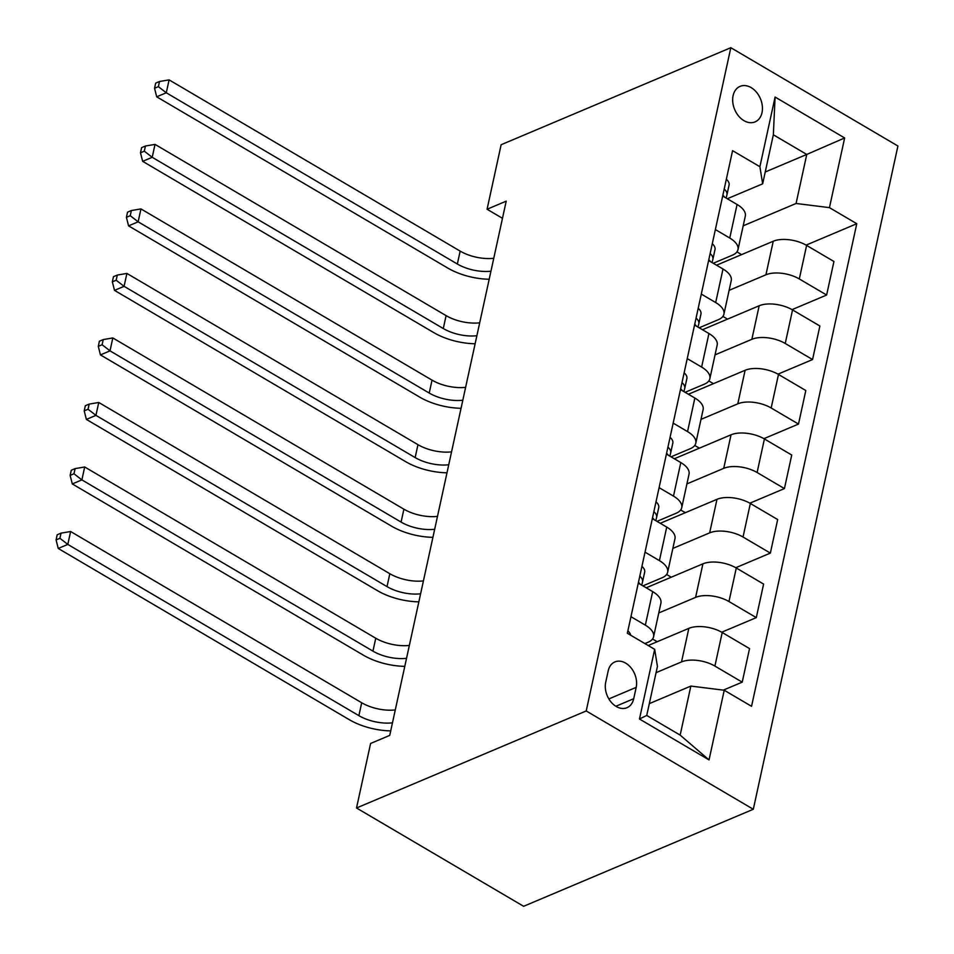 <?xml version="1.0" encoding="UTF-8"?>
<svg xmlns="http://www.w3.org/2000/svg" width="954" height="954" viewBox="0 0 954 954"><rect width="100%" height="100%" fill="white"/><g stroke="black" fill="none" stroke-linecap="round" stroke-linejoin="round"><path stroke-width="1.43" d="M733.101 95.638A19.283 13.964 67.1 0 0 738.623 116.054A19.283 13.964 67.1 0 0 755.067 121.897A19.283 13.964 67.1 0 0 762.007 112.644A19.283 13.964 67.1 0 0 756.498 92.228A19.283 13.964 67.1 0 0 740.054 86.373A19.283 13.964 67.1 0 0 733.101 95.638M753.302 809.266L897.917 146.01L730.824 47.7L586.209 710.957L753.302 809.266L523.627 906.3L356.522 807.99L586.209 710.957M356.522 807.99L370.593 743.476L389.733 735.391L506.216 201.163L487.077 209.248L502.472 218.311M633.718 698.722L636.187 687.369A18.686 13.535 67.1 0 0 630.844 667.597A18.686 13.535 67.1 0 0 614.913 661.921A18.686 13.535 67.1 0 0 608.187 670.9L605.707 682.253A18.686 13.535 67.1 0 0 611.061 702.037A18.686 13.535 67.1 0 0 626.981 707.701A18.686 13.535 67.1 0 0 633.718 698.722L615.855 706.27M724.229 690.243L709.037 759.921L639.478 719.006L654.671 649.328L657.425 666.429L646.74 715.464L680.154 735.117L690.851 686.081L724.229 690.243L751.549 706.318L856.775 223.713L806.118 245.118M765.227 171.994L806.762 154.441L773.348 134.788L762.651 183.824L759.897 166.723L732.577 150.649L627.35 633.253L654.671 649.328M759.897 166.723L775.089 97.046L844.648 137.96L829.455 207.638L856.775 223.713M487.077 209.248L501.136 144.734L730.824 47.7M762.651 183.824L727.318 198.742M715.369 229.568L729.75 238.035A24.1 11.603 12.3 0 1 737.991 249.638A24.1 11.603 12.3 0 1 732.505 255.135L713.246 263.268M701.297 294.094L715.691 302.549A24.1 11.603 12.3 0 1 723.931 314.152A24.1 11.603 12.3 0 1 718.445 319.65L699.187 327.782M687.238 358.609L701.619 367.075A24.1 11.603 12.3 0 1 709.859 378.678A24.1 11.603 12.3 0 1 704.374 384.164L685.115 392.309M673.166 423.135L687.548 431.59A24.1 11.603 12.3 0 1 695.788 443.193A24.1 11.603 12.3 0 1 690.302 448.69L671.044 456.823M659.095 487.649L673.488 496.116A24.1 11.603 12.3 0 1 681.728 507.719A24.1 11.603 12.3 0 1 676.243 513.204L656.984 521.349M645.035 552.163L659.417 560.63A24.1 11.603 12.3 0 1 667.657 572.233A24.1 11.603 12.3 0 1 662.171 577.73L642.913 585.863M630.964 616.689L645.345 625.156A24.1 11.603 12.3 0 1 653.585 636.759A24.1 11.603 12.3 0 1 648.1 642.245L644.928 643.592M649.316 703.635L690.851 686.081M656.066 672.665L681.526 661.909A24.1 11.603 12.3 0 1 714.904 666.071L742.224 682.146L723.311 690.136M648.207 645.524L688.836 628.364A24.1 11.603 12.3 0 1 722.214 632.514L749.534 648.589L742.224 682.146M658.785 612.945L695.585 597.395A24.1 11.603 12.3 0 1 728.963 601.545L756.295 617.62L721.713 632.228M646.204 587.795L702.907 563.838A24.1 11.603 12.3 0 1 736.285 568L763.605 584.075L756.295 617.62M672.844 548.419L709.657 532.869A24.1 11.603 12.3 0 1 743.035 537.03L770.355 553.105L735.784 567.713M660.263 523.281L716.979 499.324A24.1 11.603 12.3 0 1 750.345 503.473L777.677 519.548L770.355 553.105M686.916 483.905L723.728 468.354A24.1 11.603 12.3 0 1 757.106 472.504L784.426 488.579L749.856 503.187M674.335 458.755L731.038 434.797A24.1 11.603 12.3 0 1 764.416 438.959L791.737 455.034L784.426 488.579M700.987 419.378L737.788 403.828A24.1 11.603 12.3 0 1 771.166 407.99L798.498 424.065L763.915 438.673M688.406 394.24L745.11 370.283A24.1 11.603 12.3 0 1 778.488 374.445L805.808 390.52L798.498 424.065M715.047 354.864L751.859 339.314A24.1 11.603 12.3 0 1 785.237 343.476L812.558 359.551L777.987 374.147M702.466 329.714L759.181 305.757A24.1 11.603 12.3 0 1 792.547 309.919L819.88 325.994L812.558 359.551M729.118 290.338L765.931 274.788A24.1 11.603 12.3 0 1 799.309 278.95L826.629 295.024L792.058 309.633M716.537 265.2L773.241 241.243A24.1 11.603 12.3 0 1 806.619 245.405L833.939 261.479L826.629 295.024M743.19 225.824L796.077 203.476L806.762 154.441L844.648 137.96M638.274 583.132L652.667 591.599A24.1 11.603 12.3 0 1 660.907 603.202L653.585 636.759M657.187 641.732L652.56 639.013M671.246 577.218L666.619 574.487M652.345 518.618L666.727 527.085A24.1 11.603 12.3 0 1 674.967 538.688L667.657 572.233M685.318 512.692L680.691 509.973M666.417 454.104L680.798 462.559A24.1 11.603 12.3 0 1 689.038 474.162L681.728 507.719M699.389 448.177L694.762 445.446M680.476 389.578L694.87 398.045A24.1 11.603 12.3 0 1 703.11 409.648L695.788 443.193M713.449 383.651L708.822 380.932M694.548 325.064L708.929 333.518A24.1 11.603 12.3 0 1 717.169 345.121L709.859 378.678M727.52 319.137L722.894 316.406M708.619 260.537L723.001 269.004A24.1 11.603 12.3 0 1 731.241 280.607L723.931 314.152M829.455 207.638L796.077 203.476M741.592 254.611L736.965 251.892M722.679 196.023L737.072 204.478A24.1 11.603 12.3 0 1 745.312 216.093L737.991 249.638M646.74 715.464L639.478 719.006M680.154 735.117L709.037 759.921M775.089 97.046L773.348 134.788M627.863 630.88A15.968 7.68 12.3 0 1 630.642 635.197M392.476 722.834A30.134 14.501 12.3 0 1 358.883 715.655L67.806 544.412L58.242 548.455L349.307 719.698A45.196 21.751 -167.7 0 0 390.723 730.883M395.278 709.931A30.134 14.501 12.3 0 1 361.697 702.752L70.62 531.509L67.806 544.412L59.911 538.294L61.032 533.143L57.204 534.753L56.083 539.916L59.911 538.294M56.083 539.916L58.242 548.455M70.62 531.509L61.032 533.143M641.935 566.366A15.968 7.68 12.3 0 1 644.677 572.114A15.968 7.68 12.3 0 1 644.654 572.257L642.567 581.785M641.708 585.16L642.507 582.059A15.968 7.68 -167.7 0 0 642.543 581.928A15.968 7.68 -167.7 0 0 640.217 576.562L639.776 576.24M638.464 582.298L638.87 582.763A15.968 7.68 12.3 0 1 640.17 584.253M406.535 658.32A30.134 14.501 12.3 0 1 372.942 651.129L81.877 479.886L72.301 483.94L363.379 655.171A45.196 21.751 -167.7 0 0 404.782 666.357M409.349 645.417A30.134 14.501 12.3 0 1 375.757 638.226L84.691 466.983L81.877 479.886L73.971 473.78L75.104 468.617L71.276 470.239L70.143 475.402L73.971 473.78M70.143 475.402L72.301 483.94M84.691 466.983L75.104 468.617M656.006 501.84A15.968 7.68 12.3 0 1 658.749 507.6A15.968 7.68 12.3 0 1 658.713 507.731L656.638 517.271M655.78 520.634L656.579 517.545A15.968 7.68 -167.7 0 0 656.614 517.402A15.968 7.68 -167.7 0 0 654.289 512.048L653.848 511.726M652.524 517.783L652.941 518.237A15.968 7.68 12.3 0 1 654.241 519.727M420.607 593.805A30.134 14.501 12.3 0 1 387.014 586.615L95.937 415.372L86.373 419.414L377.45 590.657A45.196 21.751 -167.7 0 0 418.854 601.843M423.421 580.903A30.134 14.501 12.3 0 1 389.828 573.712L98.751 402.469L95.937 415.372L88.042 409.254L89.163 404.102L85.335 405.712L84.214 410.876L88.042 409.254M84.214 410.876L86.373 419.414M98.751 402.469L89.163 404.102M670.066 437.326A15.968 7.68 12.3 0 1 672.82 443.085A15.968 7.68 12.3 0 1 672.785 443.216L670.71 452.756M669.851 456.119L670.65 453.019A15.968 7.68 -167.7 0 0 670.674 452.888A15.968 7.68 -167.7 0 0 668.36 447.521L667.919 447.199M666.596 453.257L667.013 453.722A15.968 7.68 12.3 0 1 668.313 455.213M434.678 529.279A30.134 14.501 12.3 0 1 401.085 522.088L110.008 350.857L100.444 354.9L391.51 526.131A45.196 21.751 -167.7 0 0 432.925 537.329M437.481 516.376A30.134 14.501 12.3 0 1 403.9 509.186L112.822 337.943L110.008 350.857L102.114 344.74L103.235 339.576L99.407 341.198L98.286 346.362L102.114 344.74M98.286 346.362L100.444 354.9M112.822 337.943L103.235 339.576M684.137 372.811A15.968 7.68 12.3 0 1 686.88 378.559A15.968 7.68 12.3 0 1 686.856 378.69L684.769 388.23M683.911 391.605L684.71 388.505A15.968 7.68 -167.7 0 0 684.745 388.361A15.968 7.68 -167.7 0 0 682.42 383.007L681.979 382.685M680.667 388.743L681.073 389.196A15.968 7.68 12.3 0 1 682.372 390.699M448.738 464.765A30.134 14.501 12.3 0 1 415.145 457.574L124.08 286.331L114.504 290.374L405.581 461.617A45.196 21.751 -167.7 0 0 446.985 472.802M451.552 451.862A30.134 14.501 12.3 0 1 417.959 444.671L126.894 273.428L124.08 286.331L116.173 280.226L117.306 275.062L113.478 276.672L112.345 281.835L116.173 280.226M112.345 281.835L114.504 290.374M126.894 273.428L117.306 275.062M698.209 308.285A15.968 7.68 12.3 0 1 700.951 314.045A15.968 7.68 12.3 0 1 700.916 314.176L698.841 323.716M697.982 327.079L698.781 323.978A15.968 7.68 -167.7 0 0 698.817 323.847A15.968 7.68 -167.7 0 0 696.492 318.481L696.05 318.159M694.727 324.217L695.144 324.682A15.968 7.68 12.3 0 1 696.444 326.173M462.809 400.239A30.134 14.501 12.3 0 1 429.217 393.048L138.139 221.817L128.575 225.859L419.653 397.091A45.196 21.751 -167.7 0 0 461.056 408.288M465.624 387.336A30.134 14.501 12.3 0 1 432.031 380.145L140.953 208.914L138.139 221.817L130.245 215.699L131.366 210.536L127.538 212.158L126.417 217.321L130.245 215.699M126.417 217.321L128.575 225.859M140.953 208.914L131.366 210.536M712.268 243.771A15.968 7.68 12.3 0 1 715.023 249.519A15.968 7.68 12.3 0 1 714.987 249.65L712.912 259.19M712.054 262.565L712.853 259.464A15.968 7.68 -167.7 0 0 712.876 259.333A15.968 7.68 -167.7 0 0 710.563 253.967L710.122 253.645M708.798 259.703L709.216 260.156A15.968 7.68 12.3 0 1 710.515 261.658M476.881 335.725A30.134 14.501 12.3 0 1 443.288 328.534L152.211 157.291L142.647 161.333L433.712 332.576A45.196 21.751 -167.7 0 0 475.128 343.762M479.683 322.822A30.134 14.501 12.3 0 1 446.102 315.631L155.025 144.388L152.211 157.291L144.316 151.185L145.437 146.022L141.609 147.631L140.488 152.795L144.316 151.185M140.488 152.795L142.647 161.333M155.025 144.388L145.437 146.022M726.34 179.245A15.968 7.68 12.3 0 1 729.083 185.004A15.968 7.68 12.3 0 1 729.059 185.136L726.972 194.676M726.113 198.038L726.912 194.938A15.968 7.68 -167.7 0 0 726.948 194.807A15.968 7.68 -167.7 0 0 724.623 189.441L724.181 189.119M722.87 195.176L723.275 195.642A15.968 7.68 12.3 0 1 724.575 197.132M490.94 271.198A30.134 14.501 12.3 0 1 457.348 264.019L166.282 92.776L156.706 96.819L447.784 268.062A45.196 21.751 -167.7 0 0 489.187 279.248M493.755 258.295A30.134 14.501 12.3 0 1 460.162 251.105L169.096 79.874L166.282 92.776L158.376 86.659L159.509 81.495L155.681 83.117L154.548 88.281L158.376 86.659M154.548 88.281L156.706 96.819M169.096 79.874L159.509 81.495M688.836 628.364L681.526 661.909M702.907 563.838L695.585 597.395M716.979 499.324L709.657 532.869M731.038 434.797L723.728 468.354M745.11 370.283L737.788 403.828M759.181 305.757L751.859 339.314M773.241 241.243L765.931 274.788M722.214 632.514L714.904 666.071M652.667 591.599L645.345 625.156M666.727 527.085L659.417 560.63M736.285 568L728.963 601.545M680.798 462.559L673.488 496.116M750.345 503.473L743.035 537.03M694.87 398.045L687.548 431.59M764.416 438.959L757.106 472.504M708.929 333.518L701.619 367.075M778.488 374.445L771.166 407.99M723.001 269.004L715.691 302.549M792.547 309.919L785.237 343.476M737.072 204.478L729.75 238.035M806.619 245.405L799.309 278.95M608.855 698.924L636.187 687.369M358.883 715.655L361.697 702.752M372.942 651.129L375.757 638.226M387.014 586.615L389.828 573.712M401.085 522.088L403.9 509.186M415.145 457.574L417.959 444.671M429.217 393.048L432.031 380.145M443.288 328.534L446.102 315.631M457.348 264.019L460.162 251.105M642.543 581.928L644.677 572.114M656.614 517.402L658.749 507.6M670.674 452.888L672.82 443.085M684.745 388.361L686.88 378.559M698.817 323.847L700.951 314.045M712.876 259.333L715.023 249.519M726.948 194.807L729.083 185.004"/></g></svg>
